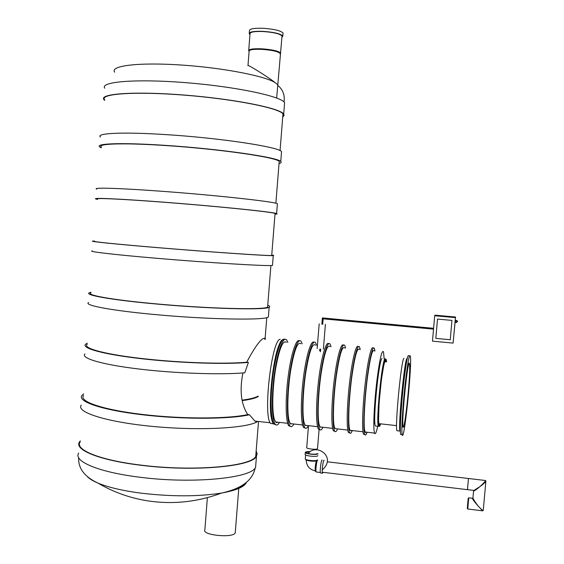 <?xml version="1.0" encoding="UTF-8"?>
<svg xmlns="http://www.w3.org/2000/svg" width="564" height="564" viewBox="0 0 564 564"><rect width="100%" height="100%" fill="white"/><g stroke="black" fill="none" stroke-linecap="round" stroke-linejoin="round"><path stroke-width="0.85" d="M256.514 421.245L255.823 421.583M264.65 338.752L264.742 339.246M256.218 421.738L257.233 421.329M81.265 405.079C75.646 412.051 105.898 421.914 151.864 426.349C197.745 430.854 245.157 428.436 257.001 421.921L254.879 421.061L270.248 422.788M83.662 393.891L81.956 395.406C77.035 401.441 101.442 409.936 141.917 414.709C182.299 419.517 229.477 419.32 249.422 414.759L254.879 421.061M249.422 414.759L247.765 414.575C227.948 419.003 181.65 419.144 142.163 414.42C102.585 409.725 78.734 401.413 83.55 395.491M242.922 372.952C239.446 390.408 241.061 404.282 247.765 414.575M84.924 353.924C80.504 358.147 101.583 364.52 138.377 368.955C175.08 373.403 220.771 374.954 244.79 372.797L248.414 362.405L246.679 362.229C225.797 364.168 184.252 363.012 148.6 359.254C107.505 355.066 81.963 348.376 87.216 344.308M87.293 343.18L85.615 344.209C81.096 348.164 103.311 354.361 141.374 358.697C179.338 363.047 225.649 364.541 248.414 362.405M265.461 339.316L265.369 338.823M266.772 317.588L265.122 338.358C261.929 337.279 255.781 345.238 246.679 362.229M88.597 302.53C83.359 305.082 109.479 310.249 151.427 314.218C205.5 319.499 265.017 320.578 268.372 316.996L268.485 315.572M90.938 292.244L89.295 292.772C84.078 294.951 110.241 299.738 152.217 303.629C206.325 308.797 265.827 310.341 269.148 307.239C270.205 306.682 269.74 306.026 267.752 305.265M90.896 292.885C85.77 295.021 111.517 299.731 152.745 303.552C205.867 308.621 264.333 310.144 267.604 307.098L267.703 305.878M92.292 250.902C87.18 251.473 113.512 254.611 155.593 258.192C209.857 262.866 269.324 266.419 272.475 265.397L272.518 264.925M94.604 241.075L92.989 241.096C87.906 241.293 114.273 244.043 156.383 247.547C210.682 252.108 270.142 256.134 273.258 255.598C274.28 255.534 273.78 255.344 271.749 255.048M94.597 241.223C89.598 241.413 115.549 244.12 156.905 247.561C210.217 252.037 268.633 256 271.714 255.471L271.735 255.189M97.607 199.17C92.707 197.767 118.828 198.831 160.303 201.968C213.756 205.959 272.137 211.909 275.056 213.446L275.021 213.925M97.586 199.416L96 199.029C91.023 197.612 117.559 198.69 159.781 201.884C214.228 205.945 273.653 212.001 276.607 213.566C277.601 213.897 277.065 214.101 274.999 214.165M96.705 189.18C91.749 187.375 118.327 188.066 160.578 191.189C215.06 195.13 274.478 201.665 277.389 203.717L277.34 204.394M101.337 147.07C96.571 143.693 122.896 142.713 164.505 145.47C218.141 148.847 276.48 157.278 279.201 161.382L279.088 162.813M101.28 147.817L99.722 146.922C94.879 143.482 121.634 142.488 163.99 145.286C218.628 148.727 278.003 157.314 280.752 161.487C281.711 162.319 281.14 163.003 279.032 163.532M100.434 137.024C95.612 133.203 122.402 131.807 164.794 134.542C219.459 137.863 278.835 146.929 281.542 151.596L281.408 153.239M247.977 65.685C246.489 63.577 268.344 77.12 275.824 83.134L277.714 84.741M282.776 116.494L283.114 114.048C279.681 108.232 234.998 99.179 185.288 95.21C135.522 91.178 99.363 93.723 104.573 99.68L104.714 99.863M282.733 116.974L284.052 115.62L283.699 114.083C280.252 108.232 235.28 99.116 185.218 95.119C135.113 91.058 98.721 93.624 103.966 99.624L104.678 100.364M284.404 105.193L284.608 102.662C281.196 96.303 236.238 86.687 186.155 82.697C136.016 78.629 99.567 81.688 104.784 88.188M80.236 441.732L80.074 442.007C74.575 449.734 99.765 460.175 140.676 465.074C193.367 471.871 252.045 466.428 255.894 456.149L256.077 451.976M80.299 440.879L79.475 441.979C73.94 449.755 99.285 460.266 140.471 465.201C193.53 472.047 252.601 466.562 256.465 456.22L257.128 453.717L256.148 451.158M78.678 453.047C73.123 461.239 98.418 472.174 139.583 477.193C192.599 484.159 251.678 478.166 255.584 467.281L255.915 463.15M249.274 33.064L249.45 30.773C249.323 28.884 253.772 28.045 262.796 28.27C274.019 29.039 280.773 30.625 283.05 33.029L282.994 33.755M249.951 34.559L249.217 33.777C249.091 31.915 253.539 31.098 262.556 31.323C273.78 32.099 280.534 33.671 282.811 36.04L281.915 37.393M248.731 50.224L250.007 33.833C249.887 32.056 254.131 31.281 262.725 31.499C273.413 32.24 279.85 33.734 282.021 35.99L281.972 36.674M249.062 51.289L248.682 50.845C248.555 49.216 252.785 48.532 261.372 48.793C272.052 49.54 278.482 50.95 280.675 53.037L280.146 54.052M247.991 65.495L249.098 51.331C248.971 49.745 253.081 49.082 261.428 49.336C271.806 50.062 278.066 51.437 280.195 53.46L280.146 54.059M235.329 531.88L235.251 532.818C233.531 538.338 201.503 535.208 204.873 529.857L207.242 499.344M258.199 396.111C255.337 397.754 249.979 399.093 242.132 400.137M258.192 396.584C255.351 398.226 250.035 399.573 242.238 400.623M323.158 472.322L322.467 473.238C321.55 472.047 323.32 458.595 324.152 460.428M322.827 472.279L467.464 489.665L468.437 478.498L467.486 489.665L473.09 490.342M320.775 473.034L320.507 472.999C319.569 471.807 321.353 458.363 322.199 460.203M316.418 472.012L316.157 471.976C315.269 470.877 316.926 458.476 317.736 460.175M316.89 460.485L316.446 460.725C315.311 464.567 314.952 468.127 315.346 471.377L315.586 471.405M316.411 460.675C315.086 461.902 304.856 460.661 305.73 459.385M317.053 460.041C316.2 461.549 304.052 460.161 305.314 458.701L305.618 454.958M317.906 455.684C316.989 457.284 303.82 455.79 305.18 454.246L305.321 452.575M318.068 453.724C317.151 455.31 303.982 453.816 305.343 452.286C305.864 451.743 307.528 451.51 310.341 451.588M317.088 453.611C316.305 454.951 305.173 453.689 306.322 452.391L310.059 451.785M485.914 481.078L485.865 481.332C485.174 482.488 483.151 484.286 479.788 486.725L473.605 490.645C473.563 491.512 475.628 490.208 479.788 486.725C484.257 482.671 486.006 480.584 485.033 480.457L327.31 461.803M482.714 510.857L478.06 505.943C473.527 500.747 471.772 498.202 472.801 498.301L472.942 498.04M483.27 510.194L483.242 510.462C482.65 510.519 480.923 509.01 478.06 505.943C474.627 501.333 472.928 498.611 472.963 497.772L473.577 490.934M467.845 502.439L467.753 503.455L467.845 502.439M467.45 506.867L467.366 507.889L467.429 506.846M467.916 501.481L467.824 502.496L467.909 501.474M468.035 500.155L467.944 501.163L468.028 500.148M467.845 502.616L467.753 503.631L467.845 502.616M468 500.289L467.909 501.297L468 500.289M468.127 498.809L468.042 499.817L468.127 498.809M467.746 502.792L467.662 503.8L467.746 502.792M467.612 504.632L467.521 505.64L467.612 504.632M467.598 504.583L467.507 505.591L467.591 504.576M308.508 425.651L306.724 447.492C305.575 448.775 316.912 450.016 317.518 448.676L317.532 448.443M321.896 323.806L322.735 323.877M321.903 323.771L322.742 323.842M321.861 324.215L322.382 317.913L323.151 318.836L322.382 317.913L433.596 328.304M322.707 324.286L323.151 318.829L433.519 329.15M455.324 317.624L434.689 315.741L432.475 341.142L453.082 343.109L455.529 317.031L435.091 315.17L434.689 315.741M435.824 338.386L437.509 319.076L451.947 320.401L450.248 339.761L435.824 338.386L450.248 339.739M453.082 343.109L455.042 322.58M455.261 320.133L455.529 317.031M437.516 319.076L435.831 338.372M402.816 424.339C402.174 410.994 408.385 355.39 409.499 363.935C411.177 369.758 404.494 434.738 403.013 426.588L402.816 424.339M401.913 431.89C401.631 424.22 403.126 402.21 405.241 383.224C407.631 362.863 409.309 353.797 410.289 356.011C412.383 363.364 404.043 444.636 402.153 434.597L401.913 431.89M401.385 434.513L400.616 434.428L400.369 431.721C400.059 424.05 401.54 402.04 403.669 383.062C406.073 362.708 407.779 353.642 408.78 355.863M408.089 362.793L408.23 363.808M402.336 426.511L401.892 427.716M409.683 367.122C410.091 381.377 404.282 433.674 403.034 426.335C401.321 420.744 408.181 354.925 409.471 364.182L409.683 367.122M401.216 400.073L401.272 399.453L401.216 400.073M400.63 409.739L400.475 412.164M406.482 362.328L405.417 366.522M400.362 431.608L399.954 431.058C398.071 426.003 404.43 360.065 406.912 358.577L407.243 358.457M397.648 430.804L396.894 430.72C394.899 425.651 401.279 359.754 403.88 358.281M376.287 426.074L375.342 425.968C372.712 421.146 378.811 359.874 382.025 358.457M384.916 361.129L385.113 361.75M276.163 422.485L276.846 422.091M290.784 424.1L291.362 423.726M278.003 422.224L275.584 421.95L274.294 419.101C271.904 411.093 272.412 388.603 275.514 369.392C279.215 348.82 282.846 339.789 286.406 342.299M305.476 425.721L305.956 425.362M292.526 423.853L290.298 423.606L289.128 420.758C286.97 412.756 287.598 390.217 290.601 370.943C294.161 350.3 297.58 341.227 300.852 343.716M320.253 427.336L320.627 427.011M307.126 425.496L305.089 425.27L304.038 422.429C302.121 414.434 302.868 391.846 305.766 372.508C309.192 351.795 312.393 342.679 315.368 345.14M321.804 427.145L319.95 426.941L319.02 424.107C317.356 416.119 318.223 393.482 321.015 374.08C324.3 353.304 327.275 344.132 329.954 346.578M336.553 428.802L334.896 428.619L334.085 425.792C332.668 417.811 333.655 395.131 336.348 375.666C339.486 354.812 342.242 345.598 344.618 348.016M351.379 430.466L349.913 430.304L349.229 427.484C348.058 419.51 349.179 396.781 351.753 377.253C354.749 356.328 357.28 347.064 359.36 349.461M366.276 432.144L365.014 432.003L364.457 429.19C363.54 421.223 364.781 398.445 367.249 378.853C370.097 357.858 372.402 348.545 374.172 350.921M377.711 426.229C376.343 432.63 375.271 434.907 374.517 433.067L374.038 430.261C373.276 422.302 374.602 399.488 376.999 379.854C379.755 358.817 381.92 349.476 383.492 351.837L384.176 358.993M374.94 350.991L374.418 348.608C372.839 344.266 369.152 359.776 366.501 383.132C363.822 406.433 363.047 430.494 364.732 434.343C365.324 435.753 366.099 435.048 367.051 432.228M373.164 348.341C371.521 344.477 367.82 360.227 365.204 383.457C362.553 406.637 361.82 430.374 363.519 434.202L364.788 434.477M365.662 432.68L365.867 432.094M358.267 346.754C356.279 343.363 352.26 359.289 349.602 382.321C346.916 405.304 346.423 428.668 348.418 432.503L349.772 432.919M350.9 430.924L351.09 430.438M360.241 349.553L359.606 347.163C357.731 342.799 353.684 358.232 350.949 381.518C348.185 404.748 347.621 428.767 349.624 432.637C350.329 434.054 351.21 433.363 352.267 430.572M345.619 348.115L344.872 345.718C342.693 341.34 338.301 356.702 335.481 379.91C332.633 403.07 332.281 427.047 334.593 430.945C335.404 432.369 336.398 431.693 337.561 428.915M343.441 345.217C341.128 342.172 336.793 358.21 334.092 381.074C331.364 403.887 331.11 426.969 333.394 430.804L334.84 431.319M328.685 343.716C326.055 340.938 321.417 357.033 318.681 379.748C315.903 402.421 315.875 425.27 318.441 429.119L319.985 429.705M331.075 346.684L330.215 344.287C327.74 339.888 323.003 355.172 320.098 378.31C317.165 401.399 317.024 425.334 319.64 429.253C320.563 430.692 321.663 430.029 322.932 427.272M316.601 345.267L315.628 342.863C312.858 338.442 307.782 353.656 304.8 376.724C301.775 399.735 301.846 423.627 304.764 427.575C305.794 429.021 306.999 428.379 308.374 425.637M314.007 342.242C311.067 339.669 306.132 355.799 303.347 378.381C300.534 400.919 300.718 423.578 303.573 427.441L305.209 428.083M299.406 340.783C296.156 338.372 290.932 354.516 288.105 376.978C285.243 399.404 285.645 421.893 288.782 425.778L290.509 426.454M302.198 343.85L301.12 341.439C298.06 337.004 292.638 352.14 289.579 375.138C286.47 398.085 286.745 421.935 289.959 425.912C291.102 427.364 292.413 426.729 293.893 424.008M287.866 342.44L286.681 340.029C283.332 335.58 277.58 350.639 274.435 373.565C271.249 396.436 271.721 420.25 275.239 424.248C276.487 425.707 277.897 425.094 279.483 422.387M284.869 339.338C281.33 337.06 275.81 353.205 272.948 375.553C270.036 397.867 270.649 420.215 274.069 424.114L275.881 424.833M272.581 423.649L271.404 423.522M273.152 423.832L270.685 423.437C262.789 416.944 271.538 339.986 280.139 339.246M273.801 423.867L272.87 423.684M275.824 83.134C267.082 76.429 224.169 67.863 181.397 65.029C138.561 62.125 109.536 65.791 114.711 72.171M87.371 476.615C89.443 478.829 92.997 481 98.037 483.129C108.38 487.395 122.74 490.743 141.106 493.162C171.548 496.722 198.352 496.687 221.525 493.063C236.154 490.433 244.466 486.88 246.454 482.403M232.671 489.954C239.094 488.036 243.296 485.837 245.277 483.348M467.767 509.01L468.733 497.808L468.19 498.435M467.302 508.354L468.198 498.322L467.302 508.354M455.204 319.866C454.915 323.165 454.915 323.165 455.204 319.866M455.677 320.422L455.211 320.028L454.972 322.608L455.493 322.439L455.677 320.422L456.706 320.528L456.523 322.53L455.493 322.439M385.036 358.76C381.927 360.184 375.857 421.491 378.374 426.306L375.342 425.968M379.727 425.383L380.037 424.403M386.086 361.08L385.72 359.078M386.375 361.869C385.586 354.805 382.462 368.644 380.319 389.625C378.141 410.578 377.993 428.823 379.896 425.129L380.425 423.832L379.903 425.08L379.057 424.946L379.833 424.826L380.263 423.818M386.551 361.891C385.896 353.219 382.674 366.494 380.376 388.406C378.042 410.275 377.824 429.874 379.826 425.961L380.608 423.853M385.311 360.431L386.213 361.855M385.191 360.509L385.416 361.778M385.29 360.34L385.501 361.785M379.551 423.74L379.1 425.037M378.754 425.362L378.317 426.116M283.213 339.465L283.043 339.528C274.576 340.282 265.848 417.282 273.618 423.768L270.685 423.437M276.903 422.697L277.425 422.161M277.121 422.126L276.515 422.64M273.039 422.175C266.293 414.702 273.505 346.888 281.57 341.312M255.725 456.403L258.509 421.47M268.372 316.996L269.148 307.239M267.604 307.098L270.917 265.51M272.475 265.397L273.258 255.598M271.714 255.471L275.056 213.446M276.607 213.566L277.389 203.717M275.866 203.251L279.201 161.382M280.752 161.487L281.542 151.596M280.054 150.637L282.98 113.879M284.037 101.985C284.968 95.189 282.945 89.704 277.974 85.531M284.608 102.662L283.699 114.083M78.685 457.679C78.086 468.367 84.537 476.855 98.037 483.129C113.223 492.048 129.635 497.934 147.26 500.79C172.591 504.667 197.351 502.087 221.525 493.063C241.498 488.699 252.707 480.316 255.161 467.916M255.584 467.281L256.465 456.22M282.811 36.04L283.05 33.029M276.663 98.023L282.021 35.99M249.098 51.331L248.689 50.852M207.369 497.624L207.284 498.731M238.755 488.431L235.251 532.818M320.507 472.999L322.467 473.238M316.157 471.976L320.352 472.484M315.389 471.384L316.009 471.462M308.198 453.541C316.094 442.81 336.983 456.896 322.404 469.784M306.203 460.005C306.485 465.942 309.481 469.558 315.198 470.855M467.309 508.488L467.789 509.01L482.361 510.808L483.242 510.462L485.865 481.332L485.414 480.457M468.754 497.808L472.371 498.245M319.118 429.197L317.518 448.676M323.376 349.109L325.414 324.335M317.158 348.517L319.182 323.814M320.444 351.816L320.662 349.165M319.675 350.893L319.823 349.095M456.523 322.53L457.608 321.24L456.706 320.528M402.153 434.597L400.616 434.428M400.341 427.3L399.679 427.23M396.577 425.623L378.761 423.649M374.912 423.226L373.819 423.106M399.954 431.058L396.894 430.72M378.374 426.306L379.071 403.218L381.349 379.988L384.014 363.702L385.621 359.134M386.058 361.066L386.34 361.869M385.184 360.798L385.395 361.778M287.682 423.31L275.584 421.95M302.586 424.988L290.298 423.606M317.567 426.673L305.089 425.27M332.626 428.365L319.95 426.941M347.769 430.064L334.896 428.619M362.983 431.77L349.913 430.304M374.517 433.067L365.014 432.003M363.519 434.202L364.732 434.343M348.418 432.503L349.624 432.637M333.394 430.804L334.593 430.945M318.441 429.119L319.64 429.253M303.573 427.441L304.764 427.575M288.782 425.778L289.959 425.912M274.069 424.114L275.239 424.248M274.71 424.191L275.26 424.276"/></g></svg>
